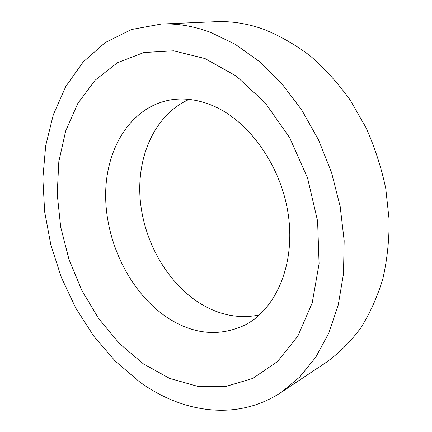 <?xml version="1.0" encoding="UTF-8"?>
<svg xmlns="http://www.w3.org/2000/svg" width="432" height="432" viewBox="0 0 432 432"><rect width="100%" height="100%" fill="white"/><g stroke="black" fill="none" stroke-linecap="round" stroke-linejoin="round"><path stroke-width="0.65" d="M259.373 314.982C239.139 319.037 219.505 315.252 200.464 303.637C166.779 282.76 143.213 240.462 140.071 197.888C137.02 155.412 155.32 114.367 189.092 99.403M168.356 318.298C131.274 294.17 106.229 244.404 105.651 196.744C105.046 149.229 130.507 106.348 171.439 99.77C184.923 97.735 198.887 99.787 213.322 105.926C249.89 121.522 282.134 167.486 288.538 216.562C295.051 265.664 275.47 309.501 244.901 325.091C219.515 336.852 194 334.589 168.356 318.298M210.292 32.243L235.073 44.188L259.124 61.355L281.605 83.435L301.671 109.89L318.541 139.914L331.533 172.503L340.173 206.507L344.169 240.694L343.478 273.866L338.261 304.916L328.882 332.905L315.851 357.097L299.776 376.985L281.313 392.272C237.152 421.583 182.326 412.916 139.617 381.899L115.29 361.157L93.868 336.28L75.778 308.113L61.36 277.457L50.906 245.095L44.658 211.81L42.849 178.4L45.684 145.73L53.309 114.723L65.815 86.422L83.182 61.965L105.208 42.574L131.474 29.522L161.26 24.035C177.082 23.317 193.428 26.05 210.292 32.243M161.26 24.035L215.833 21.697C231.282 21.001 247.126 23.485 263.363 29.149C279.374 35.543 294.943 44.415 310.068 55.766C324.707 68.472 338.094 83.252 350.222 100.105L365.953 127.537C374.728 147.161 381.332 167.486 385.76 188.514L389.151 219.942C389.237 240.694 387.088 260.501 382.703 279.374C377.136 297.427 369.754 313.735 360.553 328.293C350.492 341.69 339.233 352.928 326.776 362L281.313 392.272M143.278 363.782L119.437 343.537L98.755 318.697L81.783 290.304L68.969 259.384L60.674 226.93L57.213 193.984L58.822 161.622L65.675 131.004L77.836 103.388L95.202 80.147L117.445 62.716L143.915 52.515L173.583 50.814L204.973 58.541L236.223 76.037L265.167 102.838L289.597 137.565L307.546 177.946L317.596 221.06L319.091 263.709L312.212 302.859L297.875 336.037L277.528 361.519L252.855 378.41L225.607 386.543L197.381 386.278L169.56 378.378L143.278 363.782"/></g></svg>
